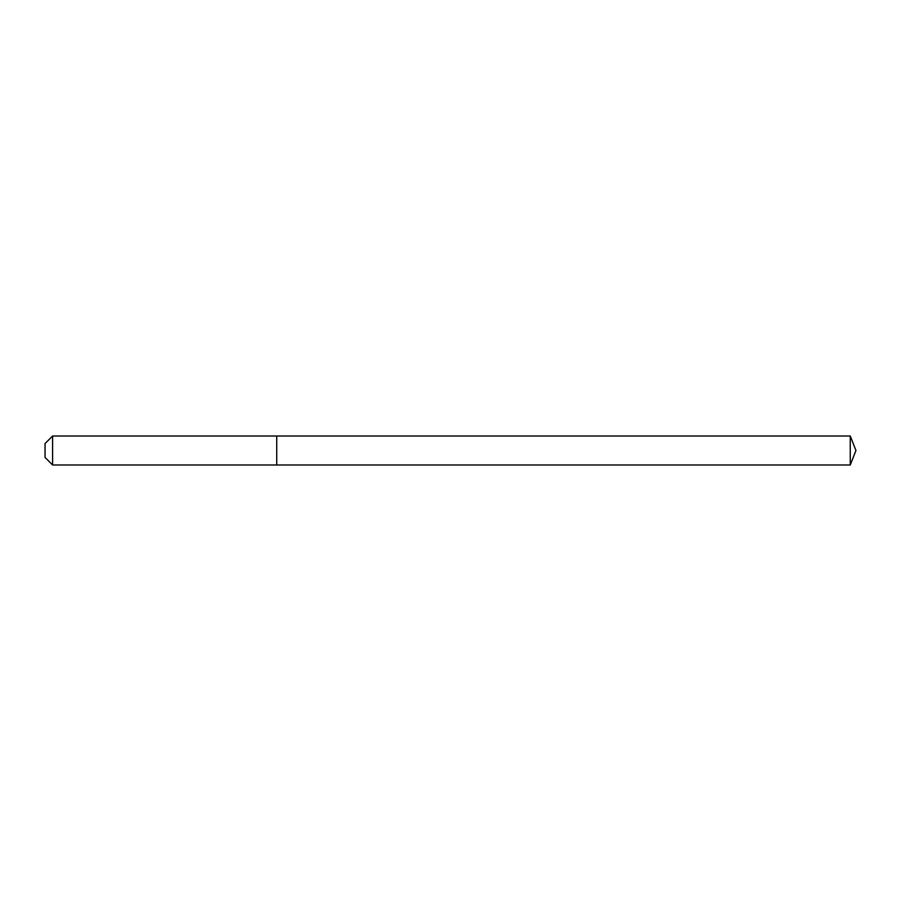 <?xml version="1.0" encoding="UTF-8"?>
<svg xmlns="http://www.w3.org/2000/svg" width="901" height="901" viewBox="0 0 901 901"><rect width="100%" height="100%" fill="white"/><g stroke="black" fill="none" stroke-linecap="round" stroke-linejoin="round"><path stroke-width="1.35" d="M850.251 464.984L850.251 436.016L855.95 450.5L850.251 464.984L276.731 464.984L850.251 464.984L855.95 450.5L850.251 464.984L276.731 464.984L276.731 436.016L52.585 436.016L45.05 443.551L45.05 457.449L52.585 464.984L52.585 436.016M855.95 450.5L850.251 436.016L276.731 436.016L276.731 464.984L52.585 464.984M850.251 436.016L276.731 436.016"/></g></svg>
